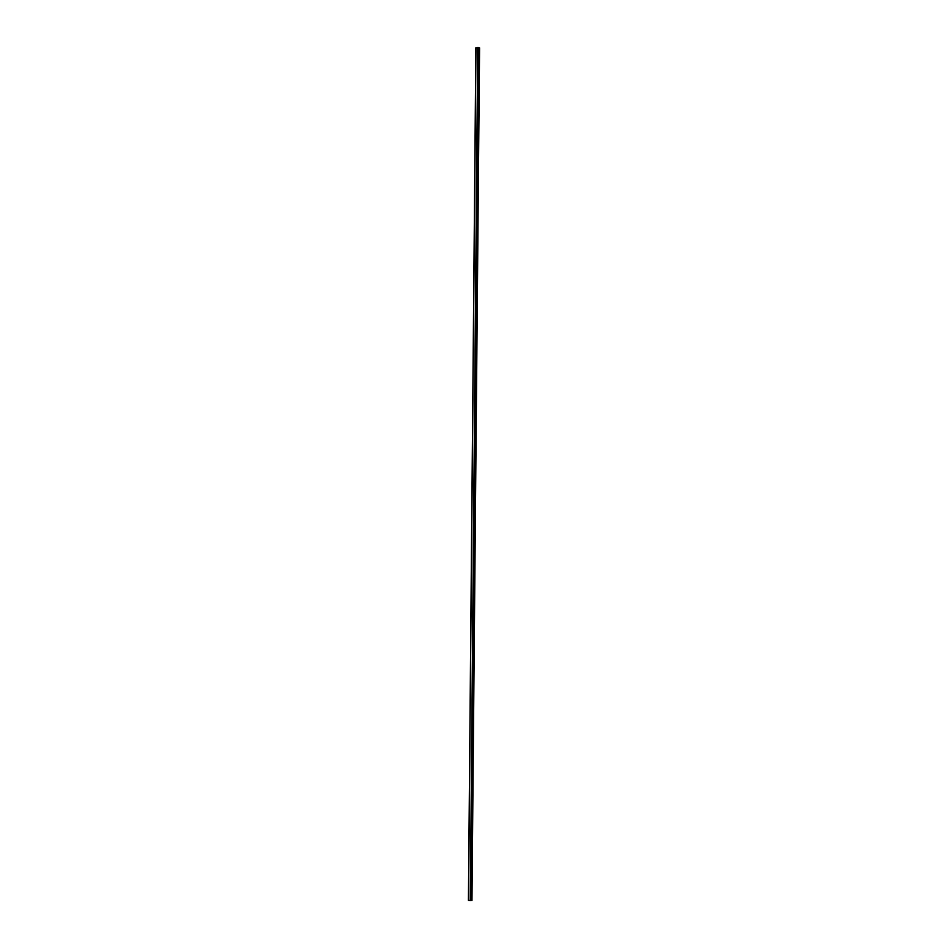 <?xml version="1.0" encoding="UTF-8"?>
<svg xmlns="http://www.w3.org/2000/svg" width="948" height="948" viewBox="0 0 948 948"><rect width="100%" height="100%" fill="white"/><g stroke="black" fill="none" stroke-linecap="round" stroke-linejoin="round"><path stroke-width="1.42" d="M478.93 47.59L471.974 900.481L478.93 47.59L477.946 47.661L470.883 900.6L468.419 900.363L475.86 47.755L478.491 47.992L471.049 900.6M479.415 47.874L475.86 47.755L468.431 900.375L475.86 47.755M471.974 900.481L479.581 47.862M477.709 47.519L470.315 900.268M475.979 47.767L468.537 900.387M478.313 47.992L470.883 900.6"/></g></svg>
